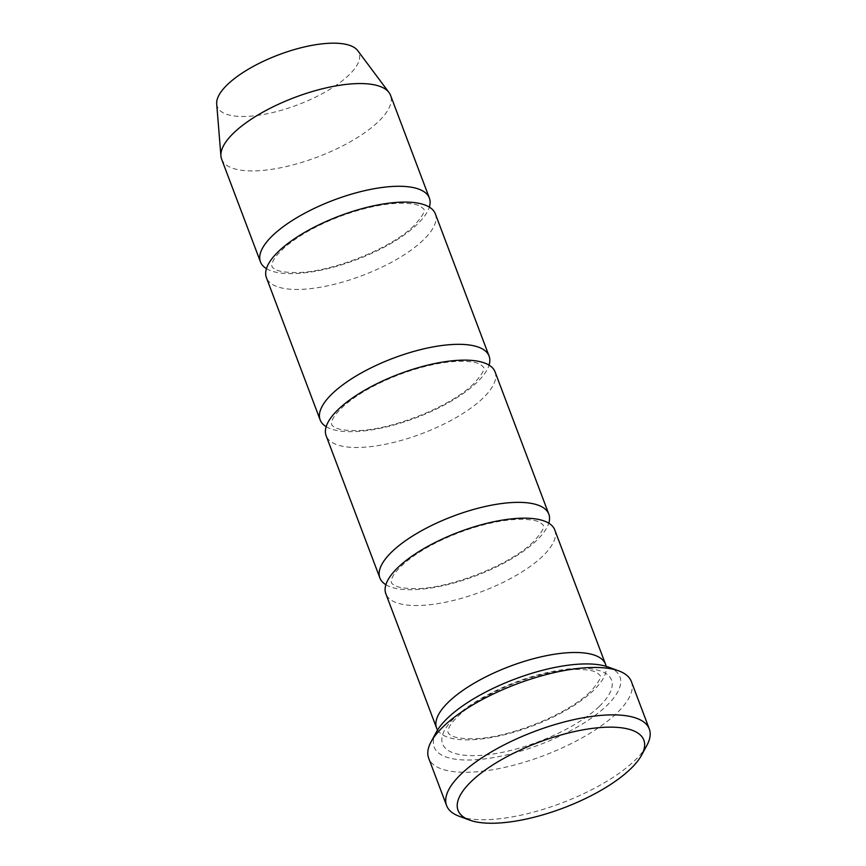 <?xml version="1.0" encoding="UTF-8"?>
<svg xmlns="http://www.w3.org/2000/svg" width="866" height="866" viewBox="0 0 866 866"><rect width="100%" height="100%" fill="white"/><g stroke="black" fill="none" stroke-linecap="round" stroke-linejoin="round"><path stroke-width="0.65" stroke-dasharray="4.33 3.25" d="M435.338 213.859A90.291 31.89 -20.7 0 1 423.149 240.185A90.291 31.89 -20.7 0 1 332.88 284.643A90.291 31.89 -20.7 0 1 266.414 277.683M326.168 426.678A90.291 31.89 159.3 0 0 397.916 423.875A90.291 31.89 159.3 0 0 476.895 382.426A90.291 31.89 159.3 0 0 489.052 365.127M608.397 667.08A99.319 35.084 -20.7 0 1 539.442 744.792A99.319 35.084 -20.7 0 1 436.334 732.106M216.695 103.942A75.775 26.759 159.3 0 0 269.553 113.262A75.775 26.759 159.3 0 0 348.825 75.147A75.775 26.759 159.3 0 0 357.734 50.65M221.631 159.16A90.291 31.89 159.3 0 0 288.097 166.12A90.291 31.89 159.3 0 0 378.366 121.662A90.291 31.89 159.3 0 0 390.555 95.325M266.447 268.644A90.291 31.89 159.3 0 0 338.205 265.83A90.291 31.89 159.3 0 0 417.174 224.381A90.291 31.89 159.3 0 0 429.341 207.093M495.06 371.893A90.291 31.89 -20.7 0 1 482.871 398.219A90.291 31.89 -20.7 0 1 392.601 442.688A90.291 31.89 -20.7 0 1 326.136 435.728M385.879 584.723A90.291 31.89 159.3 0 0 457.638 581.909A90.291 31.89 159.3 0 0 536.617 540.46A90.291 31.89 159.3 0 0 548.773 523.172M554.77 529.927A90.291 31.89 -20.7 0 1 542.581 556.264A90.291 31.89 -20.7 0 1 452.312 600.723A90.291 31.89 -20.7 0 1 385.846 593.762M437.546 730.006A90.291 31.89 159.3 0 0 505.863 734.368A90.291 31.89 159.3 0 0 593.34 690.592A90.291 31.89 159.3 0 0 606.103 666.322M631.39 681.585A108.347 38.266 -20.7 0 1 616.754 713.183A108.347 38.266 -20.7 0 1 508.429 766.529A108.347 38.266 -20.7 0 1 428.681 758.183M459.197 816.27A108.347 38.266 159.3 0 0 634.67 760.597A108.347 38.266 159.3 0 0 646.902 745.345M599.315 706.396A90.291 31.89 159.3 0 0 530.003 677.244A90.291 31.89 159.3 0 0 451.814 752.294A90.291 31.89 159.3 0 0 599.315 706.396M413.916 225.777C388.921 250.545 326.081 273.602 294.819 272.519C285.423 272.444 278.884 271.415 275.215 269.423L272.422 267.453L271.707 265.526L272.487 262.322C273.927 258.339 278.246 253.143 285.455 246.723C299.365 235.022 318.049 224.727 341.496 215.861C363.991 207.721 383.833 203.51 401.034 203.218C410.408 203.304 416.925 204.333 420.584 206.314L423.907 209.15C423.052 209.117 428.54 209.832 413.916 225.777M473.626 383.811C448.642 408.579 385.792 431.647 354.54 430.554C345.144 430.478 338.606 429.449 334.925 427.468L332.133 425.498L331.429 423.561L332.198 420.356C333.637 416.373 337.967 411.177 345.166 404.768C359.087 393.056 377.76 382.761 401.207 373.895C423.701 365.755 443.554 361.544 460.755 361.252C470.13 361.339 476.636 362.367 480.305 364.348L483.629 367.184C482.763 367.162 488.262 367.877 473.626 383.811M590.082 691.977C565.087 716.745 502.248 739.813 470.985 738.73C461.589 738.655 455.051 737.626 451.381 735.635L448.588 733.664L447.874 731.727L448.642 728.523C450.093 724.539 454.412 719.343 461.621 712.935C475.531 701.222 494.215 690.938 517.662 682.062C540.157 673.932 559.999 669.721 577.2 669.429C586.574 669.505 593.091 670.544 596.75 672.525L600.073 675.35C599.218 675.328 604.706 676.043 590.082 691.977M533.348 541.845C508.353 566.613 445.514 589.681 414.251 588.599C404.855 588.523 398.317 587.484 394.647 585.503L391.854 583.532L391.151 581.595L391.919 578.391C393.359 574.407 397.678 569.211 404.887 562.803C418.798 551.09 437.482 540.806 460.929 531.93C483.423 523.8 503.265 519.578 520.477 519.286C529.84 519.373 536.357 520.401 540.016 522.393L543.339 525.218C542.484 525.197 547.972 525.911 533.348 541.845"/><path stroke-width="1.3" d="M320.16 419.923L266.414 277.683A90.291 31.89 -20.7 0 1 278.603 251.356A90.291 31.89 -20.7 0 1 368.873 206.898A90.291 31.89 -20.7 0 1 435.338 213.859L489.084 356.088A90.291 31.89 159.3 0 0 393.348 358.178A90.291 31.89 159.3 0 0 320.16 419.923A90.291 31.89 159.3 0 0 326.168 426.678M489.052 365.127A90.291 31.89 159.3 0 0 489.084 356.088M446.596 805.586L428.681 758.183A108.347 38.266 -20.7 0 1 431.073 741.826L436.334 732.106A99.319 35.084 -20.7 0 1 447.549 718.12A99.319 35.084 -20.7 0 1 608.397 667.08L618.779 670.901A108.347 38.266 -20.7 0 1 631.39 681.585L649.305 728.999A108.347 38.266 159.3 0 0 534.419 731.499A108.347 38.266 159.3 0 0 446.596 805.586A108.347 38.266 159.3 0 0 459.197 816.27L469.578 820.091A99.319 35.084 159.3 0 0 630.426 769.051A99.319 35.084 159.3 0 0 641.641 755.076A99.319 35.084 159.3 0 0 538.533 742.378A99.319 35.084 159.3 0 0 469.578 820.091M429.341 207.093A90.291 31.89 159.3 0 0 429.374 198.054L390.555 95.325A90.291 31.89 159.3 0 0 388.975 92.478L357.734 50.65A75.775 26.759 159.3 0 0 278.711 54.796A75.775 26.759 159.3 0 0 216.695 103.942L220.927 155.977A90.291 31.89 159.3 0 0 221.631 159.16L260.45 261.878A90.291 31.89 159.3 0 0 266.447 268.644M388.975 92.478A90.291 31.89 159.3 0 0 294.819 97.414A90.291 31.89 159.3 0 0 220.927 155.977M429.374 198.054A90.291 31.89 159.3 0 0 333.637 200.133A90.291 31.89 159.3 0 0 260.45 261.878M379.882 577.958L326.136 435.728A90.291 31.89 -20.7 0 1 338.325 409.391A90.291 31.89 -20.7 0 1 428.594 364.932A90.291 31.89 -20.7 0 1 495.06 371.893L548.806 514.123A90.291 31.89 159.3 0 0 453.07 516.212A90.291 31.89 159.3 0 0 379.882 577.958A90.291 31.89 159.3 0 0 385.879 584.723M548.773 523.172A90.291 31.89 159.3 0 0 548.806 514.123M436.616 728.09L385.846 593.762A90.291 31.89 -20.7 0 1 398.046 567.425A90.291 31.89 -20.7 0 1 488.316 522.967A90.291 31.89 -20.7 0 1 554.77 529.927L605.54 664.265A90.291 31.89 159.3 0 0 509.803 666.344A90.291 31.89 159.3 0 0 436.616 728.09A90.291 31.89 159.3 0 0 437.546 730.006M606.103 666.322A90.291 31.89 159.3 0 0 605.54 664.265M431.073 741.826A108.347 38.266 -20.7 0 1 443.305 726.585A108.347 38.266 -20.7 0 1 618.779 670.901M641.641 755.076L646.902 745.345A108.347 38.266 159.3 0 0 649.305 728.999"/></g></svg>
